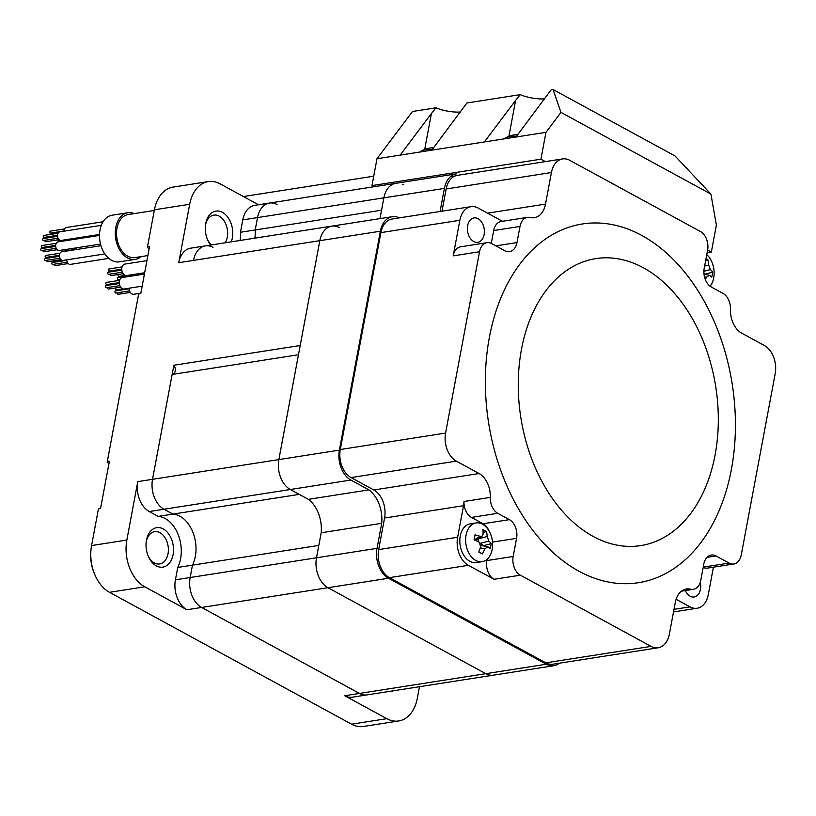 <?xml version="1.0" encoding="UTF-8"?>
<svg xmlns="http://www.w3.org/2000/svg" width="816" height="816" viewBox="0 0 816 816"><rect width="100%" height="100%" fill="white"/><g stroke="black" fill="none" stroke-linecap="round" stroke-linejoin="round"><path stroke-width="1.22" d="M172.645 374.401A5.447 3.703 -98.9 0 0 175.236 370.699A5.447 3.703 -98.9 0 0 173.869 365.242L300.206 345.505L319.821 240.669L380.358 231.214L339.395 450.126A23.236 15.79 81.1 0 0 350.86 480.053L368.893 489.875L308.356 499.341L290.323 489.508L350.86 480.053M339.334 227.613A23.236 15.79 81.1 0 0 331.735 226.144A23.236 15.79 81.1 0 0 319.821 240.669A23.236 15.79 81.1 0 1 331.735 226.144L392.272 216.689A23.236 15.79 81.1 0 0 380.358 231.214M277.032 204.53A23.236 15.79 -98.9 0 0 269.423 203.062L395.76 183.325A23.236 15.79 81.1 0 0 383.857 197.849L257.519 217.586A23.236 15.79 -98.9 0 1 269.423 203.062A23.236 15.79 -98.9 0 0 257.519 217.586L242.78 219.881L240.465 232.254L255.204 229.959L257.519 217.586L255.204 229.959A31.222 21.216 81.1 0 1 254.857 238.16A31.222 21.216 81.1 0 0 255.204 229.959L381.541 210.222L383.857 197.849L444.394 188.394L440.069 211.507M403.369 184.793A23.236 15.79 81.1 0 0 402.257 184.253M419.485 686.705L417.323 698.282A36.302 24.664 81.1 0 1 398.718 720.967A36.302 24.664 81.1 0 1 386.835 718.672L344.709 695.732L359.448 693.427L201.623 607.451L359.448 693.427A23.236 15.79 -98.9 0 0 367.057 694.895A23.236 15.79 -98.9 0 1 359.448 693.427L485.785 673.69A23.236 15.79 81.1 0 0 493.394 675.158L553.931 665.703A23.236 15.79 81.1 0 0 559.419 663.194M175.42 579.819L177.735 567.446L318.811 545.414L316.496 557.787A23.236 15.79 81.1 0 0 327.961 587.714L186.884 609.756A23.236 15.79 -98.9 0 1 175.42 579.819L190.159 577.524L192.474 565.151L190.159 577.524A23.236 15.79 -98.9 0 0 201.623 607.451A23.236 15.79 -98.9 0 1 190.159 577.524L316.496 557.787A23.236 15.79 81.1 0 0 327.961 587.714L485.785 673.69L327.961 587.714L388.498 578.258L546.322 664.234A23.236 15.79 81.1 0 0 553.931 665.703M173.869 365.242L152.521 479.318A23.236 15.79 -98.9 0 0 163.985 509.245L149.246 511.55L158.171 516.406L172.91 514.111L163.985 509.245L172.91 514.111A31.222 21.216 81.1 0 1 193.055 532.695A31.222 21.216 81.1 0 1 192.474 565.151A31.222 21.216 81.1 0 0 193.055 532.695A31.222 21.216 81.1 0 0 172.91 514.111L299.248 494.374L290.323 489.508A23.236 15.79 81.1 0 1 278.858 459.581L298.472 354.736L172.135 374.473L152.521 479.318L278.858 459.581L319.821 240.669L193.484 260.396A23.236 15.79 -98.9 0 1 205.397 245.881A23.236 15.79 -98.9 0 1 213.007 247.35M186.884 609.756L144.769 586.806A36.302 24.664 81.1 0 1 126.847 540.049L137.782 481.624A23.236 15.79 -98.9 0 0 149.246 511.55M177.735 567.446A31.222 21.216 81.1 0 0 178.316 535A31.222 21.216 81.1 0 0 158.171 516.406M146.462 540.151A19.972 13.566 -98.9 0 1 163.231 528.931A19.972 13.566 -98.9 0 1 173.084 554.656A19.972 13.566 -98.9 0 1 162.231 567.202A19.972 13.566 -98.9 0 1 148.522 556.787A19.972 13.566 -98.9 0 1 146.197 541.895A19.972 13.566 -98.9 0 1 146.462 540.151M331.735 226.144L205.397 245.881A23.236 15.79 -98.9 0 0 193.484 260.396L178.745 262.701L189.679 204.275A36.302 24.664 81.1 0 1 208.284 181.591A36.302 24.664 81.1 0 1 220.177 183.886L258.499 204.765M242.78 219.881A23.236 15.79 -98.9 0 1 254.684 205.367L269.423 203.062M240.118 240.455A31.222 21.216 81.1 0 0 240.465 232.254M178.745 262.701A23.236 15.79 -98.9 0 1 190.658 248.186L205.397 245.881M210.671 245.055A19.972 13.566 -98.9 0 1 207.764 240.23A19.972 13.566 -98.9 0 1 205.438 225.328A19.972 13.566 -98.9 0 1 205.703 223.584A19.972 13.566 -98.9 0 1 222.472 212.374A19.972 13.566 -98.9 0 1 232.325 238.088A19.972 13.566 -98.9 0 1 231.295 241.832M546.322 664.234L485.785 673.69A23.236 15.79 81.1 0 0 493.394 675.158L352.318 697.201A23.236 15.79 -98.9 0 1 344.709 695.732M393.353 690.785A19.972 13.566 -98.9 0 1 388.691 691.519M398.718 720.967L363.446 726.475A36.302 24.664 -98.9 0 1 351.563 724.18L109.497 592.314A36.302 24.664 -98.9 0 1 95.329 575.81A36.302 24.664 -98.9 0 1 91.096 548.719A36.302 24.664 -98.9 0 1 91.576 545.557L98.42 509L100.592 508.286L109.395 461.285L107.355 461.234L138.638 294.107L140.811 293.403L149.603 246.391L147.574 246.35L154.418 209.794A36.302 24.664 -98.9 0 1 173.012 187.109L208.284 181.591M339.395 450.126L278.858 459.581A23.236 15.79 81.1 0 0 290.323 489.508L163.985 509.245A23.236 15.79 -98.9 0 1 152.521 479.318L137.782 481.624M147.574 246.35L147.451 247.605L149.206 248.564M108.987 463.447L107.233 462.488L107.355 461.234M91.096 548.719L90.933 550.137A32.681 22.205 81.1 0 0 94.748 574.515L95.329 575.81M205.367 226.083A16.34 11.098 -98.9 0 1 205.489 225.318A16.34 11.098 -98.9 0 1 213.863 215.108A16.34 11.098 -98.9 0 1 227.276 237.191A16.34 11.098 -98.9 0 1 225.206 242.791M211.497 244.933A16.34 11.098 -98.9 0 1 207.468 239.537M146.125 542.64A16.34 11.098 -98.9 0 1 146.248 541.875A16.34 11.098 -98.9 0 1 154.622 531.665A16.34 11.098 -98.9 0 1 168.035 553.748A16.34 11.098 -98.9 0 1 159.661 563.948A16.34 11.098 -98.9 0 1 148.226 556.094M308.356 499.341A29.774 20.227 -98.9 0 1 321.178 532.766L316.496 557.787L377.033 548.332A23.236 15.79 81.1 0 0 388.498 578.258M377.033 548.332L381.715 523.311A29.774 20.227 81.1 0 0 368.893 489.875M399.31 217.872A23.236 15.79 81.1 0 0 392.272 216.689M379.97 218.617L383.857 197.849A23.236 15.79 81.1 0 1 395.76 183.325L456.297 173.869A23.236 15.79 81.1 0 0 444.394 188.394M381.715 523.311L321.178 532.766M551.422 172.533L446.148 188.975A21.787 14.8 -98.9 0 1 457.307 175.369L562.591 158.926A21.787 14.8 81.1 0 0 551.422 172.533L545.516 204.092A21.787 14.8 -98.9 0 1 534.358 217.709A21.787 14.8 -98.9 0 1 530.206 217.505A14.525 9.863 81.1 0 0 527.442 217.372A14.525 9.863 81.1 0 0 519.996 226.44L516.977 242.566A14.525 9.863 -98.9 0 1 509.541 251.644A14.525 9.863 -98.9 0 1 504.788 250.726L491.711 243.596A14.525 9.863 81.1 0 0 486.958 242.678A14.525 9.863 81.1 0 0 479.522 251.756L445.587 433.072A21.787 14.8 81.1 0 0 456.338 461.132L479.094 473.525A21.787 14.8 -98.9 0 1 490.304 497.393A14.525 9.863 81.1 0 0 497.78 513.305L509.408 519.639A14.525 9.863 -98.9 0 1 516.579 538.346L492.497 542.099M446.148 188.975L441.986 211.201M479.522 251.756L453.196 255.867L459.857 220.279L380.899 232.611A21.787 14.8 -98.9 0 1 392.057 219.004L471.016 206.662A21.787 14.8 -98.9 0 1 478.156 208.039L500.902 220.442A21.787 14.8 81.1 0 0 502.666 221.238M380.899 232.611L340.303 449.514A21.787 14.8 -98.9 0 0 351.064 477.574L373.81 489.967L479.094 473.525M516.579 538.346L513.182 556.471A14.525 9.863 81.1 0 0 520.353 575.178L494.037 579.289L468.374 565.315L389.416 577.646A21.787 14.8 -98.9 0 1 378.665 549.586L384.571 518.027A21.787 14.8 81.1 0 0 373.81 489.967M389.416 577.646L545.782 662.827A21.787 14.8 -98.9 0 0 552.922 664.204L658.196 647.761A21.787 14.8 81.1 0 0 669.355 634.154L675.271 602.585A21.787 14.8 -98.9 0 1 686.429 588.979A21.787 14.8 -98.9 0 1 690.581 589.183A14.525 9.863 81.1 0 0 693.345 589.315A14.525 9.863 81.1 0 0 700.791 580.237L703.8 564.121A14.525 9.863 -98.9 0 1 711.246 555.043A14.525 9.863 -98.9 0 1 715.999 555.961L707.003 557.369M468.374 565.315A21.787 14.8 -98.9 0 1 457.623 537.254L463.529 505.696A21.787 14.8 81.1 0 0 463.988 501.503L490.304 497.393M488.917 530.706A14.525 9.863 81.1 0 0 483.092 523.75L471.464 517.415A14.525 9.863 -98.9 0 1 463.988 501.503M494.037 579.289A14.525 9.863 -98.9 0 1 486.866 560.582L487.111 559.266M520.353 575.178L651.066 646.384A21.787 14.8 81.1 0 0 658.196 647.761M715.999 555.961L729.076 563.081A14.525 9.863 81.1 0 0 733.829 563.999A14.525 9.863 81.1 0 0 741.265 554.931L775.2 373.616A21.787 14.8 81.1 0 0 764.449 345.556L741.693 333.163A21.787 14.8 -98.9 0 1 730.483 309.295A14.525 9.863 81.1 0 0 723.007 293.383L711.379 287.048A14.525 9.863 -98.9 0 1 704.208 268.342L707.605 250.206A14.525 9.863 81.1 0 0 700.434 231.509L569.721 160.303A21.787 14.8 81.1 0 0 562.591 158.926M731.422 469.271A181.529 123.338 81.1 0 0 641.815 235.457A181.529 123.338 81.1 0 0 489.365 337.406A181.529 123.338 81.1 0 0 578.972 571.22A181.529 123.338 81.1 0 0 731.422 469.271M715.112 454.859A145.228 98.675 81.1 0 0 643.426 267.801A145.228 98.675 81.1 0 0 521.465 349.36A145.228 98.675 -98.9 0 0 593.15 536.418A145.228 98.675 -98.9 0 0 715.112 454.859M453.196 255.867A14.525 9.863 -98.9 0 1 460.642 246.799L486.958 242.678M491.283 243.382L493.68 230.551A14.525 9.863 -98.9 0 1 501.116 221.483L527.442 217.372M459.857 220.279A21.787 14.8 -98.9 0 1 471.016 206.662M467.66 225.634A12.342 8.384 81.1 0 0 477.788 242.321A12.342 8.384 81.1 0 0 484.123 234.6A12.342 8.384 81.1 0 0 473.984 217.923A12.342 8.384 81.1 0 0 467.66 225.634M713.419 567.191L708.288 594.629A21.787 14.8 -98.9 0 1 697.129 608.236A21.787 14.8 -98.9 0 1 689.989 606.859L676.107 599.301M733.829 563.999L707.503 568.109A14.525 9.863 -98.9 0 1 703.188 567.416M685.297 590.57A12.342 8.384 81.1 0 0 694.161 596.986A12.342 8.384 81.1 0 0 700.485 589.274A12.342 8.384 81.1 0 0 700.301 582.206M455.002 176.011L450.391 176.735M374.044 186.721L371.963 185.589L540.937 159.191L545.374 161.609M707.635 250.002L711.348 252.032L707.135 252.685M371.963 185.589L376.992 158.732L412.508 111.476L435.989 107.814L431.409 113.526L424.677 149.491M711.348 252.032L716.377 225.165L710.93 194.086L675.056 155.978L553.054 89.525L551.157 89.821L515.957 137.017L484.378 141.953L515.63 100.378L508.898 136.333M484.378 141.953L400.156 155.111L431.409 113.526M544.649 98.858A21.787 7.385 10.6 0 1 520.21 94.656L515.63 100.378M431.735 150.175L466.936 102.979L520.21 94.656M460.428 112.016A21.787 7.385 10.6 0 1 435.989 107.814M515.957 137.017L545.965 132.335L560.959 112.384L553.054 89.525M376.992 158.732L400.156 155.111M560.959 112.384L710.93 194.086M540.937 159.191L545.965 132.335M433.633 147.665A28.907 21.247 96.9 0 0 433.327 147.686A28.336 20.033 -76.7 0 0 432.49 147.727A29.05 29.05 0 0 0 421.393 150.97A19.604 6.64 -169.4 0 1 425.564 149.736A19.604 6.64 10.6 0 1 432.296 149.44M421.393 150.97A19.604 6.64 -169.4 0 0 419.995 152.011M517.854 134.507A28.907 21.247 96.9 0 0 517.558 134.528A28.336 20.033 -76.7 0 0 516.712 134.569A29.05 29.05 0 0 0 505.624 137.812A19.604 6.64 -169.4 0 1 509.786 136.578A19.604 6.64 10.6 0 1 516.518 136.282M505.624 137.812A19.604 6.64 -169.4 0 0 504.217 138.853M710.104 286.212A19.604 13.321 81.1 0 0 713.704 277.909A19.604 13.321 -98.9 0 0 706.778 254.633M705.993 258.825A28.336 13.393 1.2 0 1 708.013 260.008A28.907 22.481 127.1 0 1 708.665 265.027L710.42 269.596A28.907 13.658 1.2 0 1 712.674 272.167A28.336 22.042 127.1 0 1 712.317 274.635A28.336 22.042 127.1 0 1 711.746 277.114A28.907 5.498 -161 0 0 709.359 275.278L704.014 274.135M712.674 272.167L705.32 274.064L703.943 273.309M709.359 275.278L706.381 277.267A28.907 22.481 127.1 0 1 705.35 279.592M708.013 260.008L705.656 260.62M460.234 536.092A19.604 13.321 81.1 0 0 476.34 562.581L482.134 561.673A19.604 13.321 81.1 0 0 492.181 549.423A19.604 13.321 -98.9 0 0 476.075 522.934L470.281 523.841A19.604 13.321 -98.9 0 0 460.234 536.092M476.075 522.934A19.604 13.321 -98.9 0 0 466.038 535.184A19.604 13.321 81.1 0 0 482.134 561.673M487.835 546.791L484.847 548.791A28.907 22.481 127.1 0 1 482.297 553.931A28.336 5.386 -161 0 0 478.727 551.993A28.907 14.321 -67.6 0 0 480.757 546.557L479.002 541.987A28.907 5.498 -161 0 0 474.065 539.835A28.336 14.035 -67.6 0 0 474.606 537.336A28.336 14.035 -67.6 0 0 474.994 534.888A28.907 13.658 1.2 0 1 480.063 536.306L482.093 536.163L483.052 534.307A28.907 14.321 -67.6 0 0 482.919 529.584A28.336 13.393 1.2 0 1 486.489 531.522A28.907 22.481 127.1 0 1 487.142 536.54L488.896 541.12A28.907 13.658 1.2 0 1 491.15 543.68A28.336 22.042 127.1 0 1 490.793 546.159A28.336 22.042 127.1 0 1 490.222 548.638A28.907 5.498 -161 0 0 487.835 546.791L480.95 545.353M491.15 543.68L483.796 545.578L480.706 543.895M482.062 536.183L475.32 540.355M478.421 541.712L478.156 538.621M486.489 531.522L483.082 532.399M142.168 286.171L124.154 288.986A5.814 3.947 -98.9 0 1 119.381 281.143A5.814 3.947 -98.9 0 1 122.359 277.511L144.432 274.064M144.677 272.748L126.664 275.553A5.814 3.947 -98.9 0 1 121.9 267.709A5.814 3.947 -98.9 0 1 124.879 264.078L146.941 260.63M131.621 276.063A5.814 3.947 -98.9 0 1 131.458 274.808M140.852 293.168L133.834 294.26A5.814 3.947 -98.9 0 1 128.948 288.242M106.723 285.478A1.091 0.745 -98.9 0 1 107.294 284.641L119.258 282.775M119.84 285.631L106.172 287.773A1.091 0.745 -98.9 0 1 105.835 285.62L119.309 283.509M120.646 287.14L108.497 289.037A1.091 0.745 -98.9 0 1 107.6 287.548M119.258 282.601L106.774 284.549A1.091 0.745 -98.9 0 1 106.437 282.397L119.585 280.337M109.232 272.044A1.091 0.745 -98.9 0 1 110.17 271.279M109.609 270.943A1.091 0.745 -98.9 0 1 108.365 269.892A1.091 0.745 -98.9 0 1 109.303 269.035M109.007 274.166A1.091 0.745 -98.9 0 1 107.763 273.115A1.091 0.745 -98.9 0 1 108.701 272.258M111.323 275.431A1.091 0.745 -98.9 0 1 110.119 274.115M118.912 277.328A1.091 0.745 -98.9 0 1 119.493 276.481L125.644 275.522M125.256 275.41L118.973 276.389A1.091 0.745 -98.9 0 1 118.269 274.472M120.003 279.358L118.371 279.613A1.091 0.745 -98.9 0 1 118.034 277.46L131.509 275.359M116.402 290.751A1.091 0.745 -98.9 0 1 117.341 289.986M118.493 294.137A1.091 0.745 -98.9 0 1 117.29 292.822M116.78 289.649A1.091 0.745 -98.9 0 1 115.75 287.905M116.168 292.873A1.091 0.745 -98.9 0 1 114.934 291.822A1.091 0.745 -98.9 0 1 115.872 290.965M147.89 255.561L134.885 257.591A21.787 14.8 -98.9 0 1 117.004 228.164A21.787 14.8 -98.9 0 1 128.163 214.547L154.285 210.467M140.984 256.642A23.603 16.034 -98.9 0 1 135.17 259.386A23.603 16.034 -98.9 0 1 115.79 227.501A23.603 16.034 -98.9 0 1 127.877 212.752A23.603 16.034 -98.9 0 1 134.252 213.598M135.17 259.386L119.371 261.854A23.603 16.034 -98.9 0 1 100.001 229.969A23.603 16.034 -98.9 0 1 112.088 215.22L127.877 212.752M104.825 253.909L63.118 260.426A4.355 2.958 -98.9 0 1 59.548 254.541A4.355 2.958 -98.9 0 1 61.781 251.818L100.96 245.698M45.982 258.417A0.979 0.663 -98.9 0 1 46.502 257.621L59.446 255.602M60.017 258.213L45.41 260.498A0.979 0.663 -98.9 0 1 45.104 258.56L59.486 256.306M60.986 259.621L47.634 261.712A0.979 0.663 -98.9 0 1 46.859 260.263M59.456 255.306L45.982 257.407A0.979 0.663 -98.9 0 1 45.686 255.469L59.986 253.235M100.511 244.076L59.323 250.502A4.355 2.958 -98.9 0 1 55.855 247.309A4.355 2.958 -98.9 0 1 57.13 242.23A4.355 2.958 -98.9 0 1 57.977 241.893L99.481 235.416M42.177 248.503A0.979 0.663 -98.9 0 1 42.707 247.697L55.651 245.677M56.212 248.288L41.606 250.573A0.979 0.663 -98.9 0 1 41.3 248.635L55.692 246.391M57.191 249.706L43.829 251.787A0.979 0.663 -98.9 0 1 43.054 250.349M55.651 245.381L42.187 247.483A0.979 0.663 -98.9 0 1 41.881 245.545L56.192 243.311M99.501 234.447L61.21 240.434A4.355 2.958 -98.9 0 1 59.782 240.159A4.355 2.958 -98.9 0 1 57.528 235.549A4.355 2.958 -98.9 0 1 59.864 231.826L101.296 225.349M44.064 238.425A0.979 0.663 -98.9 0 1 44.594 237.629L57.528 235.61M58.099 238.221L43.493 240.506A0.979 0.663 -98.9 0 1 43.187 238.568L57.569 236.314M59.068 239.629L45.716 241.72A0.979 0.663 -98.9 0 1 44.941 240.271M57.538 235.304L44.064 237.415A0.979 0.663 -98.9 0 1 43.768 235.477L58.069 233.243M64.005 231.173A4.355 2.958 -98.9 0 1 66.331 227.501L103.061 221.758M50.531 234.1A0.979 0.663 -98.9 0 1 51.061 233.305L59.252 232.019M49.225 234.62A0.979 0.663 -98.9 0 1 49.654 234.243L58.283 232.886M64.005 230.979L50.541 233.09A0.979 0.663 -98.9 0 1 50.235 231.152L64.546 228.919M73.114 239.527A4.355 2.958 -98.9 0 1 72.318 238.7M59.272 239.812L57.222 240.128A0.979 0.663 -98.9 0 1 56.783 239.986M72.797 239.261L59.446 241.342A0.979 0.663 -98.9 0 1 58.67 239.904M76.918 249.451A4.355 2.958 -98.9 0 1 75.715 247.942M76.602 249.176L63.25 251.267A0.979 0.663 -98.9 0 1 62.434 250.022M108.783 258.386L70.38 264.384A4.355 2.958 -98.9 0 1 67.126 261.803A4.355 2.958 -98.9 0 1 66.718 259.865M53.244 262.375A0.979 0.663 -98.9 0 1 53.764 261.579L61.996 260.294M67.279 262.171L52.673 264.455A0.979 0.663 -98.9 0 1 52.367 262.517L66.749 260.263M68.248 263.578L54.896 265.659A0.979 0.663 -98.9 0 1 54.121 264.221M61.547 260.069L53.244 261.365A0.979 0.663 -98.9 0 1 52.581 260.936M126.847 540.049L91.576 545.557M189.679 204.275L154.418 209.794M386.835 718.672L351.563 724.18M144.769 586.806L109.497 592.314M457.623 537.254L378.665 549.586M384.571 518.027L463.529 505.696M651.066 646.384L545.782 662.827M513.182 556.471L486.866 560.582M509.408 519.639L483.092 523.75M471.464 517.415L497.78 513.305M445.587 433.072L340.303 449.514M456.338 461.132L351.064 477.574M487.529 213.149L545.516 204.092M493.68 230.551L519.996 226.44M516.977 242.566L495.863 245.861M729.076 563.081L703.239 567.12M689.989 606.859L673.996 609.358M682.533 590.437L690.581 589.183M710.42 269.596L703.902 271.279M706.381 277.267L704.494 276.91M708.665 265.027L704.636 266.067M488.896 541.12L480.42 543.293M484.847 548.791L480.308 547.913M480.063 536.306L474.28 539.917M487.142 536.54L478.115 538.866M342.332 470.618L343.964 470.363M339.609 448.994L340.425 448.861M375.564 256.816L376.39 256.683M379.817 234.1L380.644 233.978M697.129 608.236L673.516 611.929M681.482 591.172L693.345 589.315M121.778 269.341L109.813 271.208M122.094 266.914L108.946 268.964M121.768 269.168L109.283 271.116M121.829 270.086L108.344 272.187M122.349 272.207L108.681 274.339M123.155 273.707L111.007 275.604M123.134 288.956L116.984 289.915M130.325 292.414L118.177 294.311M122.737 288.844L116.453 289.823M129.52 290.914L115.852 293.046M128.989 288.782L115.515 290.894M373.728 176.195L243.403 196.544"/></g></svg>

